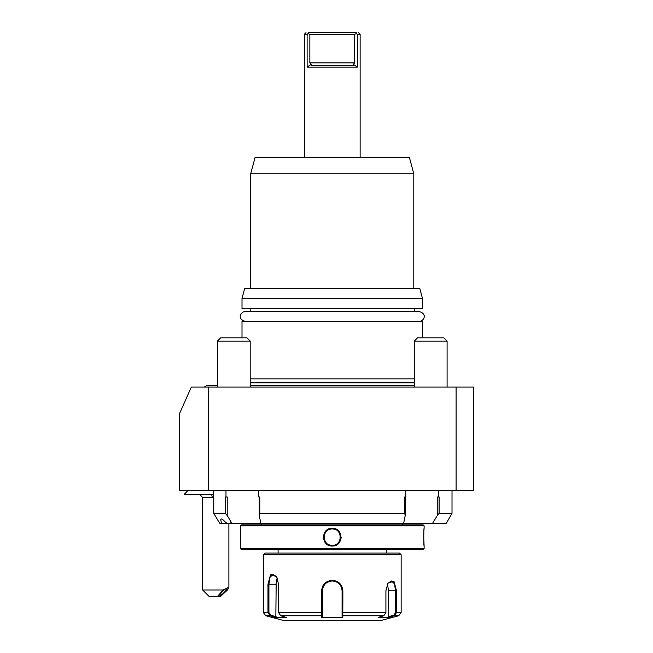 <?xml version="1.0" encoding="UTF-8"?>
<svg xmlns="http://www.w3.org/2000/svg" width="653" height="653" viewBox="0 0 653 653"><rect width="100%" height="100%" fill="white"/><g stroke="black" fill="none" stroke-linecap="round" stroke-linejoin="round"><path stroke-width="0.98" d="M280.659 615.73L286.357 617.46L275.827 617.46L270.138 615.73L267.975 612.555L267.975 584.255L270.546 574.64L276.513 576.575L278.578 584.255L278.578 612.555L280.659 615.73L321.717 615.73L322.394 615.093L322.394 590.818C322.99 584.843 326.271 581.562 332.246 580.974L332.246 580.313C338.695 580.958 342.229 584.459 342.841 590.818L342.776 617.46L332.246 617.714L321.709 617.46L321.643 590.818C322.256 584.468 325.79 580.966 332.246 580.313L329.798 580.599M277.288 578.011A9.844 4.922 90 0 0 276.17 584.255L275.827 617.46M387.817 583.39L391.351 580.974L394.485 583.872L395.571 590.818L395.571 612.555L393.865 615.093L394.355 615.73L388.657 617.46L378.128 617.46L383.825 615.73L385.907 612.555L385.907 590.818L387.972 583.137L393.93 581.203L396.51 590.818L396.51 612.555L394.355 615.73L398.722 615.73L381.466 620.35L283.018 620.35L265.763 615.73L270.138 615.73L270.62 615.093L268.914 612.555L268.914 584.255L269.999 577.309L273.134 574.411L276.668 576.828M271.86 574.771L271.109 575.407M270.366 576.509L269.811 577.815M269.485 578.958L269.305 579.791M268.914 584.239L267.975 584.255M263.33 554.724L264.971 553.083L399.514 553.083L401.154 554.724L263.33 554.724L263.33 612.555L268.914 612.555M327.063 581.66L324.002 584.206M323.251 585.251L322.843 585.97M321.643 590.761L322.394 590.818A9.844 9.844 0 0 1 322.411 590.328M385.907 612.555L342.09 612.555L342.09 590.818L342.09 616.783L342.09 615.093L342.768 615.73L383.825 615.73M342.776 617.46L342.09 616.783M342.09 614.93L342.09 613.028M322.394 616.783L322.394 615.093L322.394 616.783L321.709 617.46M322.394 614.93L322.394 613.028M322.443 589.839A9.844 9.844 0 0 1 322.59 588.867M322.998 587.422A9.844 9.844 0 0 1 323.186 586.957M323.398 586.5A9.844 9.844 0 0 1 323.627 586.059M323.88 585.627A9.844 9.844 0 0 1 324.157 585.202M326.631 582.729A9.844 9.844 0 0 1 327.055 582.452M328.386 581.758A9.844 9.844 0 0 1 328.859 581.578M330.296 581.17A9.844 9.844 0 0 1 330.728 581.088M330.785 581.08A9.844 9.844 0 0 1 331.275 581.023M331.757 580.982A9.844 9.844 0 0 1 332.728 580.982M333.21 581.023A9.844 9.844 0 0 1 333.699 581.08M333.756 581.088A9.844 9.844 0 0 1 334.189 581.17M335.626 581.57A9.844 9.844 0 0 1 336.091 581.758M337.43 582.452A9.844 9.844 0 0 1 337.846 582.729M340.327 585.202A9.844 9.844 0 0 1 340.605 585.619M340.858 586.051A9.844 9.844 0 0 1 341.086 586.5M341.299 586.957A9.844 9.844 0 0 1 341.478 587.422M341.641 587.896A9.844 9.844 0 0 1 342.041 589.839M342.074 590.328A9.844 9.844 0 0 1 342.09 590.818C341.486 584.843 338.205 581.562 332.246 580.974M278.578 612.555L322.394 612.555L322.394 590.818M401.154 554.724L401.154 612.555L396.51 612.555L396.51 590.818L388.315 590.818L388.315 616.783L393.865 615.093M342.841 604.27L342.841 590.818L342.09 590.818M388.657 617.46L388.315 616.783M387.196 584.574A9.844 4.922 -90 0 1 388.315 590.818M332.246 549.475L241.349 549.475L240.361 548.487L424.124 548.487L423.136 549.475L332.246 549.475M240.361 525.845L241.349 524.865L423.136 524.865L424.124 525.845L240.361 525.845L240.361 528.31C240.835 527.804 240.835 546.545 240.361 546.022L240.524 530.138M332.246 528.31C343.764 527.795 343.764 546.537 332.246 546.03C320.721 546.537 320.721 527.795 332.246 528.31L332.246 528.963C342.825 528.448 342.825 545.884 332.246 545.369C321.66 545.884 321.66 528.448 332.246 528.963A8.203 8.203 0 0 1 332.687 528.971M341.103 538.219L341.168 537.06M340.678 534.268L339.666 532.244M338.164 530.538L336.883 529.599M424.124 548.487L424.124 546.022C423.65 546.528 423.65 527.787 424.124 528.31L424.115 528.383M424.058 528.995L423.96 530.138M423.805 532.579L423.699 535.55M423.691 537.174L424.115 545.949M323.325 536.831L323.317 537.28M240.426 528.995L240.369 528.383M403.448 523.224A3.281 3.281 0 0 0 402.787 523.29L261.698 523.29L261.698 524.865M261.037 523.224A3.281 3.281 0 0 1 261.698 523.29M226.958 523.216L225.481 522.237C221.383 517.886 219.988 517.886 221.294 522.237L221.236 523.224L432.629 523.224L436.555 516.76M438.506 490.403L438.506 496.966L439.11 496.966L439.11 513.372L452.015 513.372L446.334 523.224L432.629 523.224M221.236 523.224L219.677 523.224L213.735 513.372L225.375 513.372L225.375 496.966L227.228 496.966L227.228 515.552L231.856 523.224M227.228 515.552L225.375 513.372M213.735 496.966L213.735 513.372M208.372 490.403L208.372 387.041L191.345 387.041L179.657 413.292L179.657 490.403L473.343 490.403L473.343 387.041L456.112 387.041L456.112 490.403M208.372 387.041L456.112 387.041M250.205 378.838L414.28 378.838M242.002 337.821L242.002 321.415L422.483 321.415L422.483 337.821M414.28 311.571L414.28 308.616M250.205 311.571L250.205 308.616M422.483 308.616L242.002 308.616L242.002 298.445L422.483 298.445L422.483 308.616M422.483 298.445L419.846 288.602L244.638 288.602L242.002 298.445M413.782 173.747L250.703 173.747L255.094 157.34L409.39 157.34L413.782 173.747L413.782 288.602M358.497 32.65L360.138 34.291L357.354 34.291L357.354 67.104L353.371 64.329L353.24 65.463L311.244 65.463L311.114 64.329L311.244 65.463M357.354 34.291L356.456 33.63L354.652 34.291L309.84 34.291L308.028 33.63L307.13 34.291L307.13 67.104L357.354 67.104M307.13 34.291L304.347 34.291L304.347 157.34M308.028 33.63L308.64 32.65C305.122 32.65 305.122 32.65 308.64 32.65C305.122 32.65 305.122 32.65 308.64 32.65L355.844 32.65C359.37 32.65 359.37 32.65 355.844 32.65L356.456 33.63M356.285 32.65L355.844 32.65M354.652 34.291L354.652 62.835L353.371 64.329M307.13 67.104L311.114 64.329L309.84 62.835L354.652 62.835M309.84 34.291L309.84 62.835M414.28 387.041L414.28 341.103L447.093 341.103L447.093 387.041M447.093 341.103L443.811 337.821L417.561 337.821L414.28 341.103M217.392 387.041L217.392 341.103L250.205 341.103L250.205 387.041M250.205 341.103L246.924 337.821L220.673 337.821L217.392 341.103M213.735 497.455L212.356 497.455A19.688 5.093 -90 0 1 211.621 494.297M199.785 494.297A19.688 19.688 0 0 0 202.626 497.455L212.356 497.455M213.36 494.264L184.252 494.264L213.36 494.297M202.626 589.977L223.016 589.977L217.449 596.54L209.189 596.54L202.626 589.977L202.626 497.455M228.876 523.224L228.876 587.137L227.505 589.977L220.396 596.54L217.449 596.54M228.876 587.137L223.016 589.977M226.762 588.418A4.922 0.898 -44 0 1 226.942 588.475A4.922 0.898 -44 0 1 224.363 592.222A4.922 0.898 -44 0 1 220.045 595.373A4.922 0.898 -44 0 1 219.865 595.316A4.922 0.898 -44 0 1 222.453 591.569A4.922 0.898 -44 0 1 226.762 588.418M213.36 496.966L213.36 490.403M225.979 490.403L225.979 496.966M403.668 523.224L405.211 515.552L404.705 513.372L259.78 513.372L259.78 496.966L258.727 496.966L258.727 490.403M259.274 496.966L259.274 515.552L260.816 523.224M404.705 513.372L404.705 496.966L405.758 496.966L405.758 490.403M437.257 515.552L439.11 513.372L437.257 515.552L437.257 496.966L438.506 496.966M405.211 515.552L405.211 496.966M259.78 513.372L259.274 515.552M332.246 546.03L332.246 545.369A8.203 8.203 0 0 0 332.687 545.361M333.12 545.32A8.203 8.203 0 0 0 333.561 545.263M334.001 545.182A8.203 8.203 0 0 0 334.426 545.075M335.275 544.79A8.203 8.203 0 0 0 335.683 544.618M338.931 541.908A8.203 8.203 0 0 0 339.495 541.002M339.691 540.611A8.203 8.203 0 0 0 339.862 540.202M340.148 539.362A8.203 8.203 0 0 0 340.254 538.929M340.335 538.488A8.203 8.203 0 0 0 340.401 538.048M340.433 537.607A8.203 8.203 0 0 0 340.45 537.166M340.45 537.15A8.203 8.203 0 0 0 340.433 536.725M340.401 536.284A8.203 8.203 0 0 0 340.335 535.844M340.254 535.403A8.203 8.203 0 0 0 340.148 534.978M339.862 534.13A8.203 8.203 0 0 0 339.691 533.721M339.495 533.33A8.203 8.203 0 0 0 338.883 532.342M335.683 529.714A8.203 8.203 0 0 0 335.275 529.542M334.426 529.256A8.203 8.203 0 0 0 334.001 529.15M333.561 529.069A8.203 8.203 0 0 0 333.12 529.012M332.246 545.369A8.203 8.203 0 0 1 331.806 545.361M331.365 545.32A8.203 8.203 0 0 1 330.924 545.263M330.483 545.182A8.203 8.203 0 0 1 330.059 545.075M329.218 544.79A8.203 8.203 0 0 1 328.802 544.618M325.61 541.99A8.203 8.203 0 0 1 324.99 541.01M324.794 540.611A8.203 8.203 0 0 1 324.623 540.202M324.337 539.362A8.203 8.203 0 0 1 324.231 538.929M324.149 538.488A8.203 8.203 0 0 1 324.084 538.056M324.051 537.607A8.203 8.203 0 0 1 324.051 536.725M324.084 536.284A8.203 8.203 0 0 1 324.149 535.844M324.231 535.403A8.203 8.203 0 0 1 324.468 534.554M324.623 534.13A8.203 8.203 0 0 1 324.794 533.721M324.99 533.33A8.203 8.203 0 0 1 325.545 532.424M328.802 529.714A8.203 8.203 0 0 1 329.218 529.542M330.059 529.256A8.203 8.203 0 0 1 330.483 529.15M330.924 529.069A8.203 8.203 0 0 1 331.365 529.012M331.806 528.971A8.203 8.203 0 0 1 332.246 528.963M276.17 616.783L270.62 615.093M419.202 321.415C423.364 321.635 428.156 314.06 419.202 311.571L245.283 311.571C241.145 311.35 236.304 318.884 245.283 321.415M396.51 612.555L395.571 612.555M230.827 521.584L231.023 523.224M250.205 385.727L414.28 385.727M250.205 382.772L414.28 382.772M250.205 382.258L414.28 382.258M276.17 584.255L268.914 584.255M398.722 615.73L401.154 612.555M278.096 549.475L278.096 553.083M424.124 525.845L424.124 528.31M240.361 546.022L240.361 548.487M402.787 523.29L402.787 524.865M204.291 387.041L206.568 385.727L217.392 385.727M250.703 288.602L250.703 173.747M360.138 34.291L360.138 157.34M305.988 32.65L304.347 34.291M188.105 490.403L184.252 494.264M452.015 513.372L452.015 490.403M386.388 549.475L386.388 553.083M265.763 615.73L263.33 612.555"/></g></svg>
